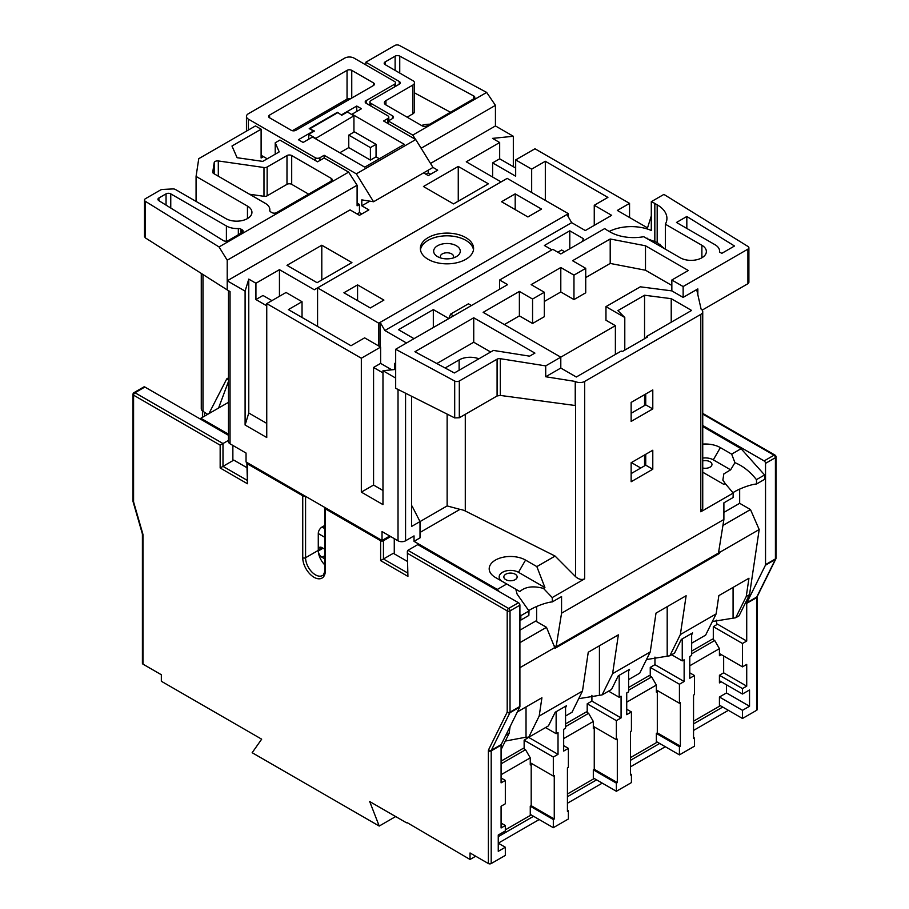 <?xml version="1.0" encoding="UTF-8"?>
<svg xmlns="http://www.w3.org/2000/svg" width="909" height="909" viewBox="0 0 909 909"><rect width="100%" height="100%" fill="white"/><g stroke="black" fill="none" stroke-linecap="round" stroke-linejoin="round"><path stroke-width="1.36" d="M473.759 98.797L473.759 95.979A3.329 1.92 180 0 1 473.85 96.024A3.329 1.92 180 0 1 474.816 97.388A3.329 1.92 180 0 1 473.85 98.751L426.878 125.862A3.329 1.92 180 0 1 422.162 125.862L385.939 104.944A5.329 3.079 180 0 1 384.371 102.774A5.329 3.079 180 0 1 385.939 100.604L385.939 104.944M702.737 460.908A6.658 3.841 180 0 1 710.009 461.738A6.658 3.841 180 0 1 711.963 464.454A6.658 3.841 180 0 1 702.737 467.999M515.198 574.215A6.658 3.841 0 0 0 507.949 573.374A6.658 3.841 0 0 0 503.847 576.931A6.658 3.841 0 0 0 505.79 579.647A6.658 3.841 0 0 0 513.04 580.476A6.658 3.841 0 0 0 517.153 576.931A6.658 3.841 0 0 0 515.198 574.215M456.386 245.748A13.305 7.681 0 0 0 441.876 244.089A13.305 7.681 0 0 0 433.661 251.191A13.305 7.681 0 0 0 437.559 256.622A13.305 7.681 0 0 0 452.068 258.281A13.305 7.681 0 0 0 460.284 251.191A13.305 7.681 0 0 0 456.386 245.748M465.794 237.601A26.622 15.373 0 0 0 436.786 234.272A26.622 15.373 0 0 0 420.356 248.475A26.622 15.373 0 0 0 428.15 259.338A26.622 15.373 0 0 0 457.159 262.667A26.622 15.373 0 0 0 473.589 248.475A26.622 15.373 0 0 0 465.794 237.601M473.487 249.827A26.622 15.373 0 0 0 465.794 240.317A26.622 15.373 0 0 0 437.877 236.738A26.622 15.373 0 0 0 420.458 249.827M429.707 124.226A14.976 8.647 0 0 0 421.526 125.499M702.737 472.214L723.734 484.338L725.189 483.497L733.222 493.064L700.794 511.79L700.794 314.378A6.658 3.841 0 0 0 702.737 311.662A6.658 3.841 0 0 0 701.112 309.14L696.885 290.505A3.329 1.92 180 0 1 696.862 290.278A3.329 1.92 180 0 1 697.839 288.914L683.136 297.402L683.136 286.54L671.842 280.017L688.318 270.507L645.492 245.782L610.2 238.999L572.556 260.724L585.726 268.337L573.965 275.132L560.796 267.519L531.151 284.631L544.321 292.243L532.56 299.038L519.38 291.425L483.145 312.344L560.796 357.169L545.707 365.884L500.314 358.691L500.314 395.426L575.238 405.516L575.238 381.439L545.707 376.746L545.707 365.884M734.949 462.681L731.665 454.136L741.074 448.694L764.594 474.952L756.447 479.657C750.061 471.589 742.903 465.931 734.949 462.681L730.631 469.839L723.848 473.884L722.86 480.122L725.189 483.497M730.631 469.839L713.304 459.84A11.317 6.533 0 0 0 702.737 458.091M756.447 479.657L756.595 483.963L764.594 479.338L764.594 474.952M652.787 450.228L631.141 462.715L631.141 481.736L652.787 469.237L652.787 450.228M652.787 389.916L631.141 402.403L631.141 421.424L652.787 408.925L652.787 389.916M584.657 381.428L584.657 578.84C581.715 580.112 578.692 579.385 575.579 576.67L575.579 381.61A6.658 3.841 0 0 0 584.657 381.428L700.794 314.378M584.657 578.84L552.217 597.565L552.377 601.872L561.557 596.577L561.557 613.2L723.894 519.471L723.894 502.847L733.074 497.541L733.222 493.064M702.737 444.103A21.293 12.294 180 0 1 720.371 447.614L731.665 454.136M756.595 483.963A16.635 3.511 -21.2 0 0 732.893 492.746M702.737 311.662L702.737 508.324L700.794 511.79M207.684 414.334L202.991 411.322A6.658 3.841 180 0 1 201.275 408.755L201.275 273.416M228.489 379.882L226.75 378.883L208.922 413.618M200.537 419.163L200.866 418.265L228.489 434.218M228.489 402.323L200.866 418.265M228.489 377.871L226.75 378.883M365.861 64.914L365.861 62.198L394.79 45.495A3.329 1.92 0 0 1 399.415 45.45L486.667 92.423L495.439 105.353L421.231 148.201L418.265 143.622M247.464 206.082A15.305 8.84 180 0 1 251.941 212.331A15.305 8.84 180 0 1 247.464 218.58L247.464 206.082L196.071 176.414L198.753 158.677L255.463 125.942L261.11 129.203L231.977 146.019L237.101 157.712L262.746 161.393L279.222 151.894L275.222 142.781L279.927 140.066L317.571 161.802L324.161 157.996L348.636 172.131L357.101 185.22L227.216 260.213L219.046 246.941L145.395 201.343L145.395 237.908L227.216 289.903L227.216 280.801L245.1 291.119L245.1 425.014L266.746 437.513L266.746 303.617L361.327 358.226L361.327 492.121L382.973 504.609L382.973 370.724L395.676 369.429M228.489 435.297L144.872 387.029L134.987 392.733L222.989 443.535L228.489 440.365M232.863 445.433L232.863 460.647L222.989 466.362L246.873 480.145M142.986 664.138A2 1.148 180 0 1 142.406 663.32L142.406 534.322A2 1.148 0 0 0 142.986 535.14L142.986 664.138L161.336 674.739L161.336 681.261L261.667 739.176L252.157 752.709L379.212 826.054L369.702 801.556L406.505 822.804M520.846 620.074L528.845 615.45L529.004 610.973L520.846 615.677L520.846 620.074L519.903 620.154M405.562 393.222L405.562 540.798L414.027 535.901L414.027 541.344L497.325 589.43L506.733 583.987L519.823 591.554C525.322 586.68 533.208 585.635 543.48 588.407L552.217 597.565M543.48 588.407L544.923 587.566L536.844 566.602L555.092 556.069L575.579 576.67M702.737 426.571L741.074 448.694M723.894 512.403L739.665 503.302L750.482 509.551L759.185 529.538L719.428 552.502L718.803 551.07M750.482 509.551L722.928 525.459M517.357 711.94L541.912 697.76L539.196 716.053L528.697 737.279L548.457 725.871L555.194 712.247L565.557 706.27L565.557 728.257L563.671 729.336L563.671 751.073L568.375 748.357L568.375 767.378L567.432 767.923L567.432 811.385L568.375 810.839L568.375 818.998L553.32 827.69L553.32 819.543L554.263 818.998L531.197 805.681L530.265 806.226L530.265 815.464L505.324 829.86M565.557 707.622L566.489 705.725L565.557 706.27M539.196 716.053L582.487 691.056L571.988 712.281L565.557 715.997M510.097 726.621L509.085 733.438L501.086 749.607M509.085 733.438L505.79 735.336L501.154 744.71M628.608 679.591L639.743 673.16L650.253 651.935L612.609 673.671L602.099 694.896L578.715 698.68M617.313 782.592L594.259 769.275L593.316 769.821L616.37 783.138L617.313 782.592L617.313 739.119L616.37 739.665L616.37 720.644L621.074 717.928L621.074 696.192L619.199 697.283L619.199 675.296L618.256 675.841L611.518 689.465L602.099 694.896M619.199 675.296L628.608 669.865L628.608 691.851L626.721 692.942L626.721 714.667L631.425 711.952L631.425 730.972L630.494 731.518L630.494 774.979L631.425 774.445L631.425 782.592L616.37 791.284L616.37 783.138M628.608 671.228L629.551 669.319L628.608 669.865M519.903 630.176L535.674 621.074L546.491 627.324L555.058 648.31L719.28 553.501L719.428 552.502M555.206 647.31L519.903 667.695M582.487 691.056L588.248 652.242L618.359 634.857L612.609 673.671M650.253 651.935L656.003 613.12L686.125 595.736L680.364 634.55L669.865 655.775L646.481 659.559M691.658 643.186L705.623 635.13L716.133 613.905L680.364 634.55M716.133 613.905L718.849 595.611L748.959 578.226L746.244 596.509L735.745 617.745L712.361 621.529M759.185 529.538L749.539 594.611L746.244 596.509M680.364 746.187L657.309 732.87L656.366 733.415L679.432 746.732L680.364 746.187L680.364 702.714L679.432 703.259L679.432 684.238L684.136 681.523L684.136 659.798L682.25 660.877L682.25 638.891L681.307 639.436L674.569 653.06L669.865 655.775M682.25 638.891L691.658 633.459L691.658 655.446L689.783 656.537L689.783 678.262L694.487 675.546L694.487 694.567L693.544 695.112L693.544 738.574L694.487 738.04L694.487 746.187L679.432 754.879L679.432 746.732M691.658 634.823L692.601 632.914L691.658 633.459M749.539 594.611L739.04 615.836L735.745 617.745M519.903 706.441L519.903 605.178L510.029 610.893L510.029 712.145L519.903 706.441A2 1.148 60 0 1 519.789 707.032L501.211 744.585A2 1.148 -120 0 0 501.086 745.175L501.086 782.865L505.324 780.411L505.324 803.783L501.086 806.226L501.086 827.963L505.324 825.52L505.324 830.951L498.257 835.019L498.257 851.324L505.324 847.245L505.324 855.403L491.201 863.55A2 1.148 180 0 1 488.383 863.55L470.033 852.96L470.033 859.471L475.68 856.21M407.334 551.593L407.914 576.386L407.334 551.593L407.914 550.309L417.799 544.605L518.494 602.735A2 1.148 60 0 1 519.903 605.178M505.324 780.411L501.086 777.968M411.55 506.483L412.118 506.154L420.015 521.584L420.015 537.878L414.027 541.344M465.283 414.322L465.283 510.994A13.305 7.681 0 0 0 459.988 509.37L447.137 505.927L411.55 526.47L411.55 396.233M407.334 561.376L393.324 553.297L380.621 560.626L380.621 540.741A2 1.148 0 0 0 383.45 540.741L383.45 559.001L407.334 572.784M660.264 244.441L660.264 246.248M506.733 583.987L495.439 577.476A21.293 12.294 180 0 1 495.439 560.08A21.293 12.294 180 0 1 525.55 560.08L536.844 566.602M465.283 510.994L555.092 556.069M501.086 761.128L523.198 748.357L525.55 749.72L530.265 757.867L501.086 774.707M524.141 748.902L524.141 740.21L553.32 757.049L558.024 754.334L558.024 732.597L556.138 733.688L556.138 711.702M528.845 737.188L524.141 740.21M526.027 706.929L526.027 737.176L505.313 741.062M526.027 737.176L528.697 737.279M546.491 627.324L519.903 642.674M501.086 823.065L505.324 825.52M539.196 819.543L498.257 843.177L505.324 847.245M531.197 805.681L531.197 764.389L530.265 764.935L530.265 757.867M501.086 763.844L525.55 749.72M713.304 639.686L713.304 626.653L716.599 624.744L716.599 620.165M691.658 651.094L712.372 639.141L714.724 640.504L719.428 648.651L719.428 655.719L721.303 654.628M719.428 680.716L742.483 694.021L742.483 688.59L719.428 675.273L719.428 682.886L721.303 681.795M756.595 710.327L756.595 597.656A2 1.148 0 0 0 757.186 596.838L757.186 709.509A2 1.148 180 0 1 756.595 710.327L742.483 718.474L742.483 710.327L719.428 697.01L719.428 706.248L693.544 721.189M719.428 653.548L742.483 666.854L742.483 643.492L713.304 626.653M567.432 810.305L568.375 810.839M554.263 818.998L554.263 775.525L553.32 776.07L553.32 757.049M530.265 762.753L553.32 776.07M530.265 806.226L553.32 819.543M630.494 773.9L631.425 774.445M593.316 726.348L616.37 739.665M565.557 723.905L586.26 711.952L588.612 713.315L593.316 721.462L593.316 728.529L594.259 727.984L594.259 769.275M591.907 695.317L591.907 701.089L587.203 703.805L587.203 712.497M628.608 687.499L649.31 675.546L651.662 676.91L656.366 685.056L656.366 692.124L657.309 691.579L657.309 732.87M654.957 657.105L654.957 664.684L650.253 667.399L650.253 676.091M587.203 703.805L616.37 720.644M693.544 737.494L694.487 738.04M656.366 689.954L679.432 703.259M650.253 667.399L679.432 684.238M628.608 690.215L651.662 676.91M691.658 653.821L714.724 640.504M565.557 726.621L588.612 713.315M498.257 836.655L533.549 816.282L553.32 827.69M567.432 796.716L596.611 779.877L616.37 791.284M630.494 760.31L659.661 743.471L679.432 754.879M693.544 723.905L722.723 707.066L742.483 718.474M357.567 300.629L357.567 284.881L343.92 292.755L370.27 307.969L383.916 300.084L357.567 284.881M566.966 214.513L571.67 222.66L384.859 330.512L380.155 322.365L568.375 213.695L507.199 178.38L314.275 289.766L279.449 269.666L255.929 283.244L248.771 279.108L245.1 291.119M317.571 326.445L317.571 287.869L378.735 323.184L380.155 322.365L380.155 346.818M568.375 216.956L568.375 213.695M571.67 222.66L585.316 230.545L611.666 215.331L594.259 205.275L607.905 197.401L545.32 161.268L531.674 169.142L515.676 159.904L534.969 148.769L629.551 203.377L629.551 217.501M406.505 343.011L384.859 330.512M395.676 363.93L394.733 363.384L395.676 362.85M382.973 370.724L395.676 378.064L395.676 349.261L507.62 284.631L499.62 280.017L552.797 249.316L560.796 253.941L604.712 228.579A33.269 19.214 0 0 0 607.769 230.613L610.121 231.977A33.269 19.214 0 0 0 643.72 236.704L680.239 257.781A15.305 8.84 180 0 0 701.884 257.781L701.884 245.282A15.305 8.84 180 0 1 706.361 251.532A15.305 8.84 180 0 1 701.884 257.781M609.223 231.454A33.269 19.214 180 0 1 651.298 230.477L651.298 201.684L663.9 194.401L747.993 246.475A3.329 1.92 0 0 1 748.891 247.782A3.329 1.92 0 0 1 747.914 249.134L683.136 286.54M651.298 215.933L647.526 227.875L617.313 210.433L629.551 203.377M471.441 305.526L468.442 303.799L450.569 314.116L448.853 318.559L433.32 309.594L398.506 329.706L414.027 338.671M582.453 241.43A49.438 28.543 180 0 1 583.43 238.692L569.784 230.806L544.377 245.487L551.911 249.827M531.674 192.503L531.674 169.142M492.61 177.016L492.61 162.893L515.676 176.21L515.676 159.904M594.259 225.375L594.259 205.275M357.101 203.093L359.453 204.457L357.101 205.809L357.101 185.22M515.676 168.051L499.677 158.814L499.677 142.52L466.26 161.802L501.086 181.914M499.677 142.52L492.519 138.384L513.324 136.27L495.439 125.942L430.514 163.427M423.583 172.869L428.287 175.585L437.695 170.153L432.991 167.438L373.576 201.741L361.805 199.889L361.805 205.809L369.872 201.162M227.216 260.213L227.216 280.801L350.045 209.888L359.453 215.319L368.861 209.888L361.805 205.809M286.983 265.314L317.093 282.699L351.919 262.599L321.797 245.214L286.983 265.314M423.446 186.527L453.557 203.911L488.383 183.811L458.261 166.427L423.446 186.527M266.746 303.617L286.04 292.482L302.038 301.72L288.392 309.594L350.976 345.727L364.623 337.853L380.621 347.09L361.327 358.226M513.324 136.27L513.324 166.699M702.737 425.48L764.128 460.92L774.014 455.216L702.737 414.072M324.752 558.83L322.047 557.274A5.329 3.079 60 0 1 318.286 550.979A13.976 8.067 -120 0 0 324.752 564.841M324.752 537.287L318.275 533.549L318.275 549.843A5.329 3.079 60 0 1 319.377 547.411A5.329 3.079 60 0 1 322.036 547.673L324.752 549.241M318.275 533.549A5.329 3.079 -60 0 1 322.036 527.027L324.752 525.459M324.945 507.517A2 1.148 0 0 0 324.752 508.006A2 1.148 0 0 0 325.331 508.824L380.621 540.741M247.066 462.545A2 1.148 -0 0 0 246.873 463.045A2 1.148 -0 0 0 247.453 463.863L302.742 495.78A2 1.148 -0 0 0 305.015 496.007M406.971 822.531L470.033 859.471M390.7 536.56L383.45 540.741M394.267 553.831L394.267 538.617M339.818 152.757L348.761 147.599L370.406 160.098L376.053 156.837L379.348 158.734M348.761 147.599L348.761 135.1L353.942 132.112L353.942 115.818L347.352 112.012L341.704 115.273L337.466 112.284L309.23 128.578L313.469 131.032L298.413 139.725L303.117 142.44L312.526 137.009L364.759 167.165L404.289 144.338L352.056 114.182L361.464 108.75L356.76 106.035L341.704 114.727M315.355 138.634L353.942 115.818M348.761 135.1L370.406 147.599L376.053 144.338L376.053 156.837M376.053 144.338L353.942 131.566M356.76 111.466L356.76 106.035M308.765 139.179L308.765 134.293L315.355 138.088M310.174 129.123L314.412 131.032L308.765 134.293M261.11 155.28L263.462 156.643L261.11 157.996L261.11 129.203M412.913 85.026A5.329 3.079 0 0 0 414.481 82.844L414.481 111.648A5.329 3.079 180 0 1 412.913 113.818L412.913 85.026L385.939 100.604M414.481 82.844A5.329 3.079 0 0 0 412.913 80.674L385.155 64.641A3.329 1.92 180 0 1 384.177 63.289A3.329 1.92 180 0 1 385.155 61.926L385.155 64.641M395.12 70.402L395.12 56.176L385.155 61.926M395.12 56.176A3.329 1.92 180 0 1 399.744 56.131L399.744 73.061M473.759 95.979L399.744 56.131M399.267 81.492A3.329 1.92 180 0 1 400.244 82.844A3.329 1.92 180 0 1 399.267 84.207L399.267 81.492L365.861 62.198M369.906 105.467L369.906 101.956A3.329 1.92 0 0 1 370.872 100.604L399.267 84.207M369.906 101.956A3.329 1.92 0 0 0 370.872 103.319L370.872 106.035M392.518 115.818A3.329 1.92 180 0 1 393.495 117.17A3.329 1.92 180 0 1 392.518 118.534L392.518 115.818L370.872 103.319M415.561 139.441L412.754 135.1L388.291 120.977L392.518 118.534M412.754 135.1L486.667 92.423M495.439 125.942L495.439 105.353M430.639 174.221L428.287 172.869L425.935 174.221M428.287 172.869L428.287 170.153M665.365 249.191L665.365 224.205A33.269 19.214 0 0 0 666.922 218.387A33.269 19.214 0 0 0 657.184 204.809L654.832 203.446A33.269 19.214 0 0 0 651.298 201.684M665.365 224.205L701.884 245.282M454.693 381.03A3.329 1.92 0 0 0 459.318 380.985L459.318 417.765L454.693 417.901L454.693 381.03L395.676 349.261M459.318 417.765L497.087 395.96L497.087 359.18L459.318 380.985M497.087 359.18A3.329 1.92 180 0 1 500.314 358.691M719.451 251.986L721.803 253.35L734.506 246.009L686.829 216.49L676.478 222.466L715.065 244.748A15.305 8.84 0 0 1 719.553 250.998A15.305 8.84 0 0 1 719.451 251.986M414.913 351.738L454.364 372.974L493.428 350.419L529.606 356.158L534.912 353.101L473.737 317.775L414.913 351.738M308.628 194.128L291.698 184.345A3.329 1.92 0 0 0 286.983 184.345L267.144 195.81A3.329 1.92 180 0 1 263.985 196.31L263.985 167.517L218.308 160.95L218.308 176.21M263.985 167.517A3.329 1.92 0 0 0 267.144 167.006L267.144 195.81M286.983 184.345L286.983 155.553L267.144 167.006M286.983 155.553A3.329 1.92 180 0 1 291.698 155.553L291.698 184.345M331.217 178.369A3.329 1.92 180 0 1 332.194 179.732A3.329 1.92 180 0 1 331.217 181.096L331.217 178.369L291.698 155.553M269.837 210.956L269.837 209.627A15.305 8.84 0 0 1 269.78 210.388A3.329 1.92 180 0 0 269.768 210.558A3.329 1.92 180 0 0 270.746 211.922L271.927 212.604A3.329 1.92 180 0 0 276.631 212.604L331.217 181.096M269.837 209.627A15.305 8.84 0 0 0 265.36 203.377L213.729 173.562A3.329 1.92 180 0 1 212.751 172.21A3.329 1.92 180 0 1 212.763 172.04L212.763 172.38M214.194 173.835L214.194 162.643L212.763 172.04M214.194 162.643A3.329 1.92 180 0 1 218.308 160.95M226.398 241.146L226.398 225.977L170.756 193.856L170.756 208.036M226.398 225.977A15.305 8.84 0 0 0 238.34 228.545A3.329 1.92 180 0 1 240.93 229.102L240.93 233.215M242.135 229.807A3.329 1.92 180 0 1 243.112 231.159A3.329 1.92 180 0 1 242.135 232.522L242.135 229.807L240.93 229.102M166.052 205.116L166.052 193.856L158.916 197.98A3.329 1.92 180 0 0 157.939 199.344A3.329 1.92 180 0 0 158.836 200.65L223.319 240.578A3.329 1.92 180 0 0 228.102 240.624L242.135 232.522M166.052 193.856A3.329 1.92 180 0 1 170.756 193.856M145.395 237.908L144.508 236.579L144.508 200.037A3.329 1.92 0 0 1 145.474 198.673L160.495 190.004A3.329 1.92 0 0 1 162.552 189.447L172.79 188.936A3.329 1.92 0 0 1 175.426 189.492L225.818 218.58A15.305 8.84 180 0 0 247.464 218.58M144.508 200.037A3.329 1.92 0 0 0 145.395 201.343M219.046 246.941L348.636 172.131M671.842 285.449L645.492 270.234L610.2 263.44L585.726 277.575M610.2 263.44L610.2 238.999M560.796 267.519L560.796 291.971L544.321 301.481M615.382 354.453L615.382 325.661L560.796 357.169L560.796 368.043L576.317 377.008L621.256 351.056L622.199 351.601L647.606 336.932L646.674 336.387L691.601 310.446L671.228 298.675L644.549 295.232L617.893 310.617L624.79 317.502L624.79 350.113M631.38 462.579L640.788 468.021M765.423 565.228L746.834 602.769L756.72 597.065L775.297 559.512L765.423 565.228A2 1.148 -120 0 0 765.537 564.625L765.537 463.363A2 1.148 -120 0 0 764.128 460.92M405.562 540.798A5.329 3.079 180 0 1 398.028 540.798L382.03 531.56L382.03 540.48L246.044 461.965L246.044 453.046L230.045 443.808L230.045 291.573L227.216 289.903M647.435 238.84L647.435 238.26M664.684 248.805L657.184 242.51L647.299 238.76M379.212 826.054L395.676 816.555M398.028 540.798L398.028 389.529L395.676 388.257L395.676 378.064M567.432 803.238L602.258 783.138M630.494 766.832L665.308 746.732M693.544 730.427L728.37 710.327M757.163 596.645A2 1.148 0 0 1 757.186 596.838L757.22 596.531A2 1.523 26.3 0 1 756.72 597.065A2 1.148 -120 0 0 756.595 597.656L746.721 603.36L746.721 641.05L742.483 643.492M742.483 688.59L746.721 686.147L746.721 664.411L742.483 666.854M742.483 710.327L749.539 706.248L749.539 689.954L742.483 694.021M395.676 388.257L454.693 417.901M500.314 395.426L497.087 395.96M748.891 247.782L748.891 282.369L747.914 283.71L747.914 249.134M702.18 310.117L747.914 283.71M412.118 506.154L411.55 505.824M230.045 443.808A5.329 3.079 180 0 1 228.489 441.638L228.489 290.653M398.028 389.529L399.062 389.961M490.678 352.01L473.737 342.227L436.831 363.532M473.737 342.227L473.737 317.775M478.918 358.805A15.635 9.033 0 0 0 459.125 359.907L445.115 367.997M519.38 291.425L519.38 315.877L504.325 324.57M645.492 270.234L645.492 245.782M615.382 325.661L605.962 320.229L605.962 306.64L640.311 286.812L671.842 290.88L671.842 280.017M605.962 306.64L624.79 317.502M560.796 291.971L573.965 299.572L585.726 292.789L585.726 268.337M519.38 315.877L532.56 323.49L544.321 316.696L544.321 292.243M644.549 465.84L644.549 454.977M644.549 405.528L644.549 394.665M644.549 338.693L644.549 295.232M671.228 322.206L671.228 298.675M646.674 337.478L646.674 336.387M560.796 368.043L545.707 376.746M683.136 297.402L671.842 290.88M631.141 473.589L645.731 465.169L645.731 454.295M631.141 413.277L645.731 404.857L645.731 393.983M645.731 404.857L652.787 408.925M645.731 465.169L652.787 469.237M532.56 323.49L532.56 299.038M573.965 299.572L573.965 275.132M686.829 228.443L686.829 216.49M361.805 213.967L359.453 212.604L357.101 213.967M359.453 212.604L359.453 204.457M196.071 176.414L196.071 201.412M263.985 196.31L249.52 194.231M412.913 113.818L407.107 117.17M450.466 112.239L414.481 92.866M388.291 123.692L388.291 120.977M275.222 154.189L275.222 142.781M350.601 98.717A3.329 1.92 0 0 0 347.045 99.149L292.357 130.714M263.462 156.643L267.223 158.814M373.576 201.741L356.328 173.846L415.743 139.543L383.587 120.977L387.813 118.534A3.329 1.92 0 0 0 388.791 117.17A3.329 1.92 0 0 0 387.813 115.818L366.168 103.319A3.329 1.92 180 0 1 365.191 101.956A3.329 1.92 180 0 1 366.168 100.604L394.563 84.207A3.329 1.92 0 0 0 395.54 82.844A3.329 1.92 0 0 0 394.563 81.492L354.101 58.131A6.658 3.841 0 0 0 344.681 58.131L248.407 113.716A6.658 3.841 0 0 0 246.453 116.432A6.658 3.841 0 0 0 248.407 119.147L315.218 157.723A3.329 1.92 0 0 0 319.923 157.723L324.161 155.28L324.161 157.996M324.161 155.28L356.328 173.846M415.743 139.543L432.991 167.438M373.394 82.844A3.329 1.92 180 0 1 374.36 84.207A3.329 1.92 180 0 1 373.394 85.56L373.394 82.844L351.749 70.345L351.749 98.058M269.575 117.795A3.329 1.92 180 0 1 268.598 116.432A3.329 1.92 180 0 1 269.575 115.068L269.575 117.795L291.221 130.282A3.329 1.92 180 0 0 295.925 130.282L373.394 85.56M347.045 99.149L347.045 70.345L269.575 115.068M347.045 70.345A3.329 1.92 180 0 1 351.749 70.345M341.704 115.273L337.466 112.284M337.466 112.83L310.174 128.578M370.406 147.599L370.406 160.098M389.756 536.015L382.03 540.48M232.863 460.647L233.806 460.113L246.873 467.646M391.779 369.827L380.621 363.384L373.565 367.463L373.565 485.054L382.973 490.485M373.565 485.054L361.327 492.121M380.621 363.384L380.621 347.09M394.733 369.531L394.733 363.384M373.565 367.463L382.973 372.895M245.1 425.014L248.771 413.004L266.746 423.378M271.927 300.629L262.985 295.47L255.929 299.55L255.929 283.244M248.771 413.004L248.771 279.108M255.929 299.55L266.746 305.799M739.665 503.302L739.665 489.11M302.038 317.48L302.038 301.72M279.449 296.289L279.449 269.666M433.32 327.524L433.32 309.594M450.569 314.116L453.557 315.843M321.797 279.983L321.797 245.214M458.261 201.196L458.261 166.427M564.614 251.725L561.614 249.998L557.796 252.213M569.784 248.736L569.784 230.806M499.62 289.255L499.62 280.017M499.677 158.814L492.61 162.893M545.32 200.389L545.32 161.268M378.735 345.999L378.735 323.184M541.548 209.081L515.198 193.867L501.552 201.741L527.902 216.956L541.548 209.081M515.198 209.615L515.198 193.867M719.428 705.168L722.723 707.066M689.783 672.83L694.487 675.546M719.428 648.651L689.783 665.774M719.428 697.01L726.484 692.942L726.484 684.784M719.428 675.273L723.655 672.83L723.655 655.991M656.366 741.562L659.661 743.471M630.494 757.595L656.366 742.653L656.366 733.415M626.721 709.236L631.425 711.952M656.366 685.056L626.721 702.168M593.316 777.968L596.611 779.877M567.432 794L593.316 779.058L593.316 769.821M563.671 745.641L568.375 748.357M593.316 721.462L563.671 738.574M530.265 814.373L533.549 816.282M656.366 691.033L657.309 691.579M671.637 654.753L682.25 660.877M654.957 664.684L684.136 681.523M593.316 727.439L594.259 727.984M608.587 691.158L619.199 697.283M591.907 701.089L621.074 717.928M530.265 763.844L531.197 764.389M545.525 727.564L556.138 733.688M528.845 737.494L558.024 754.334M723.655 672.83L746.721 686.147M726.484 692.942L749.539 706.248M520.846 615.677L519.903 614.632M499.336 591.679L497.325 589.43M716.599 623.665L746.721 641.05M746.721 603.36A2 1.148 60 0 1 746.834 602.769M536.617 606.496L536.617 621.62M554.57 645.867L556.138 646.776L718.485 553.047L723.894 519.471M556.138 646.776L561.557 613.2M718.485 553.047L719.28 553.501M544.923 587.566L518.494 572.306A11.317 6.533 0 0 0 502.495 572.306A11.317 6.533 0 0 0 502.461 581.521M528.674 610.643A16.635 3.511 158.8 0 1 552.377 601.872M529.004 610.973L517.13 594.145L515.778 589.214M247.453 463.863L247.453 483.747L220.16 467.987L220.16 445.171L133.578 395.176A2 1.148 -60 0 1 134.987 392.733A2 1.148 60 0 0 133.987 392.631L143.872 386.927A2 1.148 60 0 1 144.872 387.029M247.453 483.747L246.873 463.045M220.16 467.987L222.989 466.362L222.989 443.535L220.16 445.171M133.1 501.45A2 0.648 -16.1 0 0 133.066 501.643A2 0.648 -16.1 0 0 133.578 501.904L142.793 533.81A3.988 2.307 -120 0 1 142.986 535.14M765.537 564.625L775.422 558.921A2 1.148 60 0 1 775.297 559.512A2 1.523 26.3 0 0 775.797 559.001L775.797 559.001A2 1.523 26.3 0 0 775.922 558.444M488.383 863.55L488.383 750.879A3.988 2.307 -120 0 1 488.622 749.698L507.199 712.145A2 1.523 26.3 0 0 509.904 712.747L491.326 750.289L501.211 744.585M453.193 257.974A6.658 3.841 0 0 0 451.682 253.906A6.658 3.841 0 0 0 443.365 253.395A6.658 3.841 0 0 0 440.751 257.974M713.304 459.84L720.371 447.614M202.991 274.507L202.991 411.322M218.569 408.05L228.489 381.428M407.914 550.309L508.62 608.439L518.494 602.735M501.086 745.175L491.201 750.879L491.201 863.55M519.789 707.032L509.904 712.747A2 1.148 -120 0 0 510.029 712.145A2 1.148 -0 0 1 507.199 712.145L507.199 610.893L407.914 553.57M459.988 509.37L420.015 532.447M305.572 496.325L305.572 557.728A13.976 8.067 -120 0 0 315.446 574.84A13.976 8.067 -120 0 0 322.434 575.533C323.468 576.022 325.252 570.363 324.752 569.954A2 1.148 0 0 0 325.331 570.772A15.976 9.226 60 0 1 314.037 577.283A15.976 9.226 60 0 1 302.742 557.728L302.742 495.78M318.286 550.979L323.025 548.241M302.742 557.728A2 1.148 180 0 0 305.572 557.728L322.513 547.945M322.036 547.673L318.275 549.843M407.914 576.386L380.621 560.626M325.331 508.824L325.331 570.772M133.987 392.631A2 2 0 0 0 132.998 394.358A2 1.148 0 0 0 133.578 395.176L133.578 501.904A2 1.148 -0 0 1 132.998 501.086A2 2 0 0 0 133.066 501.643L142.281 533.549A2 0.648 -16.1 0 0 142.793 533.81M757.22 596.543L775.797 559.001A2 2 0 0 0 776.002 558.115A2 1.148 0 0 1 775.422 558.921L775.422 457.659L765.537 463.363M447.137 505.927L447.137 414.106M697.839 288.914L697.839 294.982M459.125 370.224L459.125 359.907M654.832 241.237L654.832 203.446M657.184 242.51L657.184 204.809M158.916 197.98L158.916 200.696M238.34 234.715L238.34 228.545M366.168 100.604L366.168 103.319M394.563 86.923L394.563 84.207M248.407 119.147L248.407 130.01M315.218 160.438L315.218 157.723M319.923 157.723L319.923 160.438M387.813 123.419L387.813 118.534M322.036 527.027L324.752 528.595M324.752 555.717L322.047 557.274M733.074 587.396L733.074 617.631M667.195 606.667L667.195 655.673M599.429 645.788L599.429 694.794M518.494 572.306L525.55 560.08M204.411 412.243L204.411 416.22M702.737 413.402L775.013 455.114A2 1.148 120 0 0 774.014 455.216A2 1.148 -120 0 1 775.422 457.659A2 1.148 0 0 0 776.002 456.852L776.002 558.115M488.383 750.879A2 1.148 0 0 0 491.201 750.879A2 1.148 60 0 1 491.326 750.289A2 1.523 26.3 0 1 488.622 749.698M507.199 610.893A2 1.148 0 0 0 510.029 610.893A2 1.148 60 0 0 508.62 608.439A2 1.148 120 0 0 507.199 610.893M719.553 252.043L719.553 250.998M388.791 117.17L388.791 120.681M395.54 82.844L395.54 86.355M202.457 410.948L202.457 417.345M246.453 116.432L246.453 131.146M324.752 569.954L324.752 508.006M142.406 534.322L142.281 533.549M132.998 394.358L132.998 501.086M776.002 456.852A2 2 0 0 0 775.013 455.114"/></g></svg>
